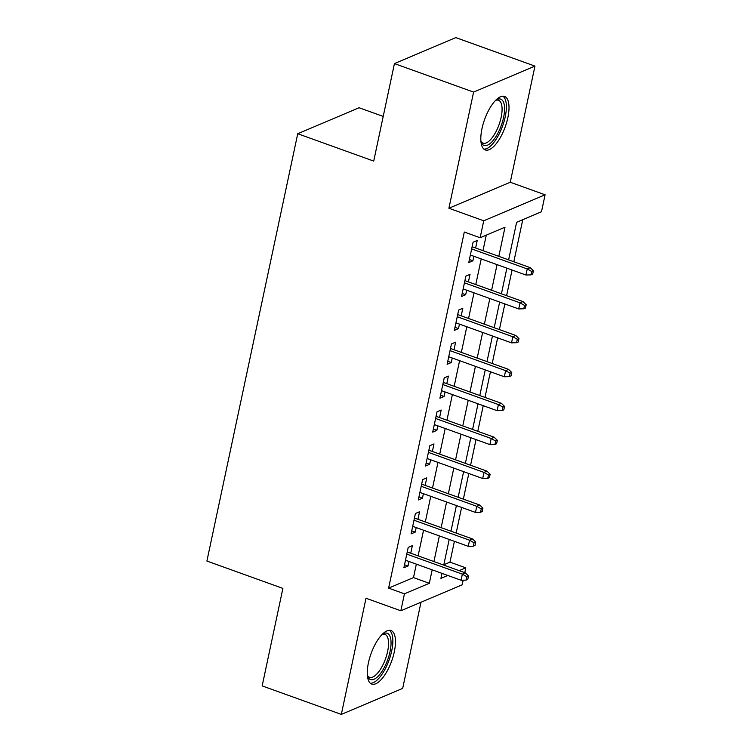 <?xml version="1.0" encoding="UTF-8"?>
<svg xmlns="http://www.w3.org/2000/svg" width="752" height="752" viewBox="0 0 752 752"><rect width="100%" height="100%" fill="white"/><g stroke="black" fill="none" stroke-linecap="round" stroke-linejoin="round"><path stroke-width="1.13" d="M394.311 651.834A28.444 10.951 109.8 0 0 391.012 630.561A28.444 10.951 109.8 0 0 368.433 662.794A28.444 10.951 109.8 0 0 371.742 684.076A28.444 10.951 109.8 0 0 394.311 651.834M507.844 117.707A28.444 10.951 109.8 0 0 504.545 96.425A28.444 10.951 109.8 0 0 481.976 128.667A28.444 10.951 109.8 0 0 485.275 149.939A28.444 10.951 109.8 0 0 507.844 117.707M443.821 564.743L449.969 562.139L465.798 567.845L464.774 572.667M463.176 580.177L462.198 584.793L400.835 610.784L404.444 593.826L429.317 583.298L432.174 569.847M383.21 116.428L359.089 107.743L297.736 133.734L206.903 561.039L282.893 588.402L262.166 685.899L341.323 714.4L402.677 688.409L420.998 602.249M297.736 133.734L373.716 161.088L394.443 63.591L455.806 37.6L534.954 66.101L473.6 92.092L448.906 208.248L483.733 220.787L545.097 194.796L541.487 211.754L516.615 222.291L508.625 259.882M448.906 208.248L510.27 182.257L534.954 66.101M510.27 182.257L545.097 194.796M449.969 562.139L454.396 541.337M456.154 533.055L461.606 507.421M463.364 499.14L468.806 473.506M470.573 465.234L476.016 439.591M477.774 431.319L483.226 405.685M484.984 397.404L490.436 371.77M492.193 363.489L497.645 337.855M499.403 329.573L504.855 303.94M506.613 295.668L512.065 270.024M513.823 261.752L522.762 219.687M394.443 63.591L473.6 92.092M410.742 553.218L412.35 545.67L408.204 547.428L403.88 567.779L408.026 566.021L408.985 561.49M417.952 519.303L419.56 511.764L415.414 513.513L411.09 533.864L415.236 532.106L416.194 527.584M425.162 485.388L426.769 477.849L422.624 479.607L418.3 499.948L422.445 498.191L423.404 493.669M432.372 451.482L433.979 443.934L429.834 445.692L425.5 466.033L429.655 464.285L430.614 459.754M439.582 417.567L441.18 410.019L437.034 411.776L432.71 432.127L436.856 430.37L437.824 425.839M446.791 383.652L448.389 376.103L444.244 377.861L439.92 398.212L444.065 396.454L445.034 391.924M454.001 349.736L455.599 342.198L451.454 343.946L447.13 364.297L451.275 362.539L452.234 358.018M461.202 315.821L462.809 308.282L458.664 310.04L454.34 330.382L458.485 328.624L459.444 324.103M468.411 281.915L470.019 274.367L465.873 276.125L461.549 296.467L465.695 294.718L466.654 290.187M498.811 256.347L505.006 227.207L480.133 237.745L464.304 232.039L388.615 588.13L413.487 577.592L416.345 564.141M418.103 555.869L423.555 530.235M425.312 521.954L430.764 496.32M432.522 488.039L437.974 462.405M439.732 454.123L445.184 428.49M446.942 420.218L452.384 394.574M454.152 386.302L459.594 360.669M461.352 352.387L466.804 326.753M468.562 318.472L474.014 292.838M475.772 284.557L481.224 258.923M482.981 250.651L486.281 235.141M475.621 248L477.229 240.452L473.083 242.21L468.759 262.561L472.905 260.803L473.863 256.272M400.835 610.784L366.008 598.244L341.323 714.4M388.615 588.13L404.444 593.826M480.133 237.745L483.733 220.787M441.988 573.381L440.926 578.373L447.797 575.468M459.162 570.655L465.798 567.845M506.867 268.154L501.415 293.797M499.657 302.069L494.205 327.703M492.447 335.984L486.995 361.618M485.237 369.899L479.795 395.533M478.028 403.815L472.585 429.448M470.827 437.72L465.375 463.364M463.617 471.636L458.165 497.269M456.408 505.551L450.956 531.185M449.198 539.466L443.746 565.1M433.932 561.565L439.384 535.932M441.142 527.65L446.594 502.016M448.352 493.744L453.804 468.101M455.562 459.829L461.014 434.195M462.771 425.914L468.223 400.28M469.981 391.999L475.424 366.365M477.191 358.084L482.634 332.45M484.391 324.178L489.843 298.535M491.601 290.263L497.053 264.629M413.487 577.592L429.317 583.298M469.398 259.543L472.905 260.803M462.189 293.449L465.695 294.718M454.979 327.364L458.485 328.624M447.769 361.28L451.275 362.539M440.559 395.195L444.065 396.454M433.359 429.11L436.856 430.37M426.149 463.016L429.655 464.285M418.939 496.931L422.445 498.191M411.729 530.846L415.236 532.106M404.52 564.761L408.026 566.021M531.73 271.481L531.006 274.875L532.67 274.17L533.384 270.776L531.73 271.481L527.237 268.925L525.939 275.025L470.357 255.013M471.654 248.912L527.237 268.925L530.226 267.656L472.115 246.741M533.384 270.776L530.226 267.656M525.939 275.025L531.006 274.875M495.831 100.129A24.609 9.475 -70.2 0 1 496.235 99.884A24.609 9.475 -70.2 0 1 503.567 117.528A24.609 9.475 -70.2 0 1 492.24 141.517A24.609 9.475 -70.2 0 1 481.073 141.978A24.609 9.475 -70.2 0 1 480.923 141.536M480.895 141.169A22.786 8.77 109.8 0 0 483.066 143.143A22.786 8.77 109.8 0 0 501.152 117.312A22.786 8.77 109.8 0 0 498.51 100.26A22.786 8.77 109.8 0 0 495.577 100.392M483.846 149.093A28.256 10.876 109.8 0 0 505.222 116.823A28.256 10.876 109.8 0 0 502.9 96.171M382.298 634.265A24.609 9.475 -70.2 0 1 382.702 634.021A24.609 9.475 -70.2 0 1 390.984 644.99A24.609 9.475 -70.2 0 1 380.221 673.858A24.609 9.475 -70.2 0 1 367.54 676.114A24.609 9.475 -70.2 0 1 367.39 675.672M367.361 675.305A22.786 8.77 109.8 0 0 369.533 677.279A22.786 8.77 109.8 0 0 378.538 671.997A22.786 8.77 109.8 0 0 387.985 649.54A22.786 8.77 109.8 0 0 384.977 634.397A22.786 8.77 109.8 0 0 382.044 634.528M370.313 683.22A28.256 10.876 109.8 0 0 380.427 676.443A28.256 10.876 109.8 0 0 391.914 649.86A28.256 10.876 109.8 0 0 389.367 630.308M524.52 305.397L523.796 308.781L525.46 308.085L526.184 304.692L524.52 305.397L520.027 302.84L518.73 308.94L463.147 288.928M464.445 282.818L520.027 302.84L523.016 301.571L464.915 280.646M526.184 304.692L523.016 301.571M518.73 308.94L523.796 308.781M517.31 339.302L516.596 342.696L518.25 341.991L518.974 338.607L517.31 339.302L512.817 336.746L511.52 342.856L455.938 322.843M457.244 316.733L512.817 336.746L515.806 335.486L457.705 314.562M518.974 338.607L515.806 335.486M511.52 342.856L516.596 342.696M510.1 373.218L509.386 376.611L511.04 375.906L511.764 372.513L510.1 373.218L505.617 370.661L504.319 376.771L448.737 356.749M450.034 350.648L505.617 370.661L508.596 369.401L450.495 348.477M511.764 372.513L508.596 369.401M504.319 376.771L509.386 376.611M502.9 407.133L502.176 410.526L503.831 409.821L504.554 406.428L502.9 407.133L498.407 404.576L497.11 410.677L441.527 390.664M442.825 384.563L498.407 404.576L501.387 403.307L443.285 382.392M504.554 406.428L501.387 403.307M497.11 410.677L502.176 410.526M495.69 441.048L494.966 444.441L496.621 443.736L497.345 440.343L495.69 441.048L491.197 438.491L489.9 444.592L434.318 424.579M435.615 418.479L491.197 438.491L494.177 437.222L436.075 416.298M497.345 440.343L494.177 437.222M489.9 444.592L494.966 444.441M488.48 474.963L487.757 478.347L489.42 477.652L490.135 474.258L488.48 474.963L483.987 472.406L482.69 478.507L427.108 458.494M428.405 452.384L483.987 472.406L486.976 471.137L428.866 450.213M490.135 474.258L486.976 471.137M482.69 478.507L487.757 478.347M481.271 508.869L480.547 512.262L482.211 511.557L482.925 508.173L481.271 508.869L476.777 506.312L475.48 512.422L419.898 492.41M421.195 486.3L476.777 506.312L479.767 505.053L421.656 484.128M482.925 508.173L479.767 505.053M475.48 512.422L480.547 512.262M474.061 542.784L473.337 546.178L475.001 545.473L475.715 542.079L474.061 542.784L469.568 540.227L468.27 546.328L412.688 526.315M413.985 520.215L469.568 540.227L472.557 538.968L414.455 518.043M475.715 542.079L472.557 538.968M468.27 546.328L473.337 546.178M466.851 576.699L466.137 580.093L467.791 579.388L468.515 575.994L466.851 576.699L462.358 574.143L461.061 580.243L405.478 560.231M406.785 554.13L462.358 574.143L465.347 572.874L407.246 551.959M468.515 575.994L465.347 572.874M461.061 580.243L466.137 580.093"/></g></svg>
